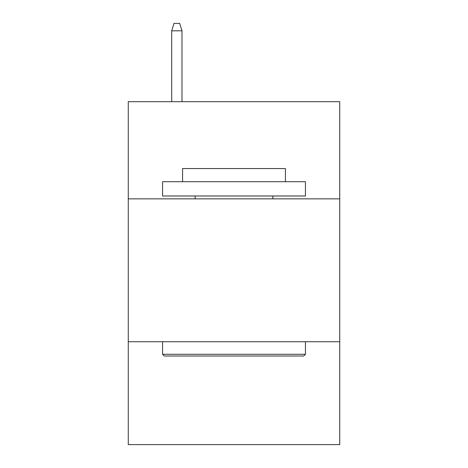 <?xml version="1.0" encoding="UTF-8"?>
<svg xmlns="http://www.w3.org/2000/svg" width="468" height="468" viewBox="0 0 468 468"><rect width="100%" height="100%" fill="white"/><g stroke="black" fill="none" stroke-linecap="round" stroke-linejoin="round"><path stroke-width="0.7" d="M339.727 198.853L339.727 101.696L128.273 101.696L128.273 198.853L339.727 198.853L339.727 444.6L128.273 444.6L128.273 198.853M339.727 341.728L128.273 341.728M164.274 356.019L162.56 354.299L305.44 354.299L303.726 356.019L164.274 356.019M305.44 181.707L305.44 195.993L162.56 195.993L162.56 181.707L305.44 181.707M182.567 181.707L182.567 168.562L285.433 168.562L285.433 181.707M305.44 341.728L305.44 354.299M162.56 341.728L162.56 354.299M272.862 195.993L272.862 198.853M195.138 195.993L195.138 198.853M181.994 101.696L181.994 30.829L171.703 30.829L171.703 101.696M171.703 30.829L173.991 23.4L179.706 23.4L181.994 30.829"/></g></svg>
